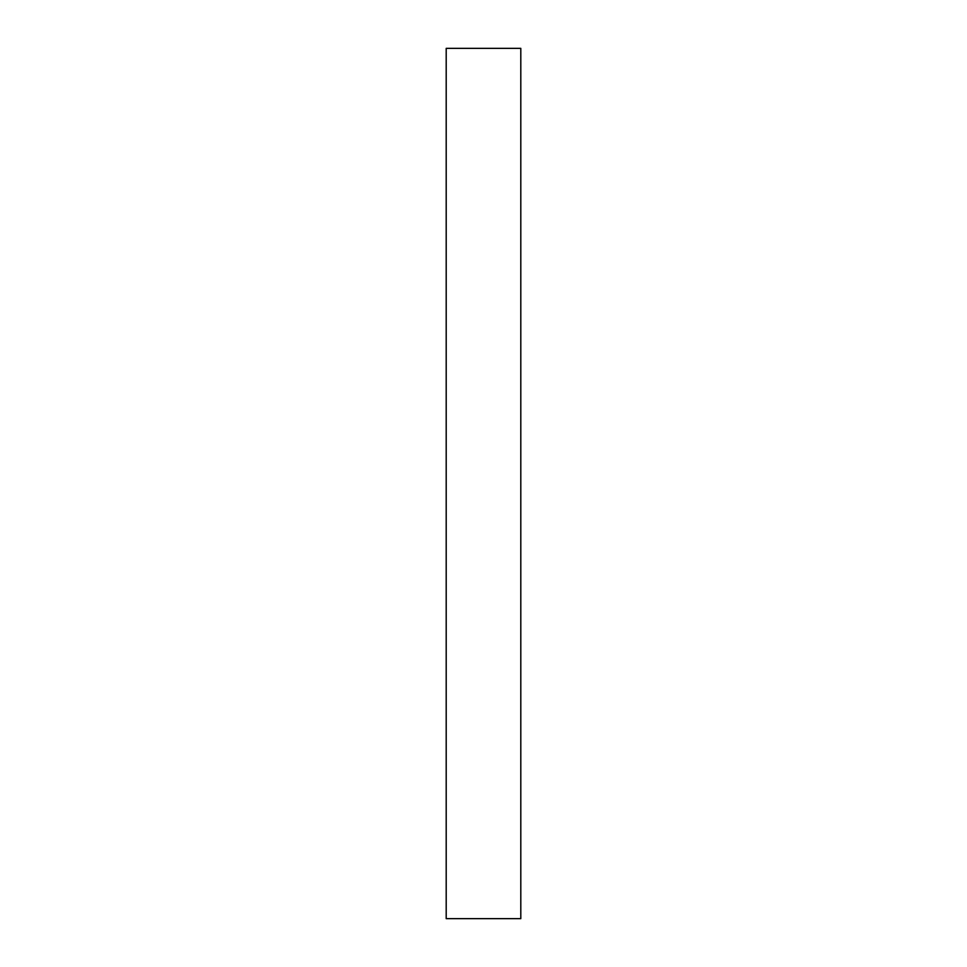 <?xml version="1.0" encoding="UTF-8"?>
<svg xmlns="http://www.w3.org/2000/svg" width="967" height="967" viewBox="0 0 967 967"><rect width="100%" height="100%" fill="white"/><g stroke="black" fill="none" stroke-linecap="round" stroke-linejoin="round"><path stroke-width="1.45" d="M446.198 48.35L446.198 918.65L520.802 918.65L520.802 48.35L446.198 48.35"/></g></svg>
